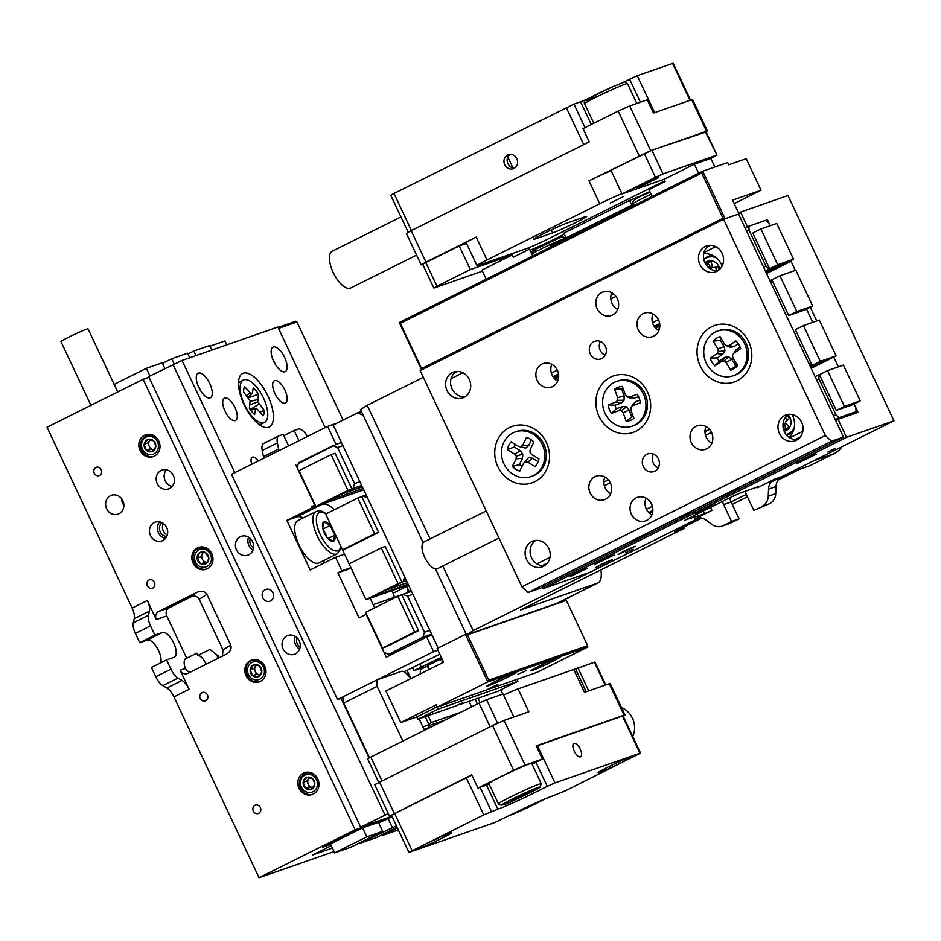 <?xml version="1.0" encoding="UTF-8"?>
<svg xmlns="http://www.w3.org/2000/svg" width="941" height="941" viewBox="0 0 941 941"><rect width="100%" height="100%" fill="white"/><g stroke="black" fill="none" stroke-linecap="round" stroke-linejoin="round"><path stroke-width="1.41" d="M154.336 522.526A9.975 9.034 -109.2 0 0 150.254 535.041A9.975 9.034 -109.2 0 0 161.852 540.946A9.975 9.034 -109.2 0 0 162.817 540.546A9.975 9.034 -109.2 0 0 166.898 528.019A9.975 9.034 -109.2 0 0 155.289 522.114A9.975 9.034 -109.2 0 0 154.336 522.526M159.664 521.82A9.975 9.034 -109.2 0 0 158.029 531.724A9.975 9.034 -109.2 0 0 165.463 538.452M161.923 522.584A7.787 7.058 -109.2 0 0 159.899 531.065A7.787 7.058 -109.2 0 0 166.757 536.452M163.358 523.467A7.787 7.058 -109.2 0 0 167.345 534.876M161.064 470.488A9.975 9.034 -109.2 0 0 156.982 483.015A9.975 9.034 -109.2 0 0 168.592 488.92A9.975 9.034 -109.2 0 0 169.545 488.52A9.975 9.034 -109.2 0 0 173.626 475.993A9.975 9.034 -109.2 0 0 162.028 470.088A9.975 9.034 -109.2 0 0 161.064 470.488M172.203 486.426A9.975 9.034 70.8 0 1 164.769 479.687A9.975 9.034 70.8 0 1 166.404 469.794M110.497 495.707A9.975 9.034 -109.2 0 0 106.415 508.222A9.975 9.034 -109.2 0 0 118.013 514.127A9.975 9.034 -109.2 0 0 118.978 513.727A9.975 9.034 -109.2 0 0 123.059 501.212A9.975 9.034 -109.2 0 0 111.45 495.307A9.975 9.034 -109.2 0 0 110.497 495.707M121.577 498.648A9.975 9.034 -109.2 0 0 123.871 505.223M215.583 653.501A9.975 4.199 -116.5 0 1 217.7 657.112A9.975 4.199 -116.5 0 1 218.194 658.241M193.011 595.888L169.18 607.768A6.234 5.646 -109.2 0 0 166.78 615.92L186.683 658.218L196.798 653.172L197.857 655.442L209.996 649.384L218.453 656.206L218.724 657.277M197.857 655.442A9.975 4.199 -116.5 0 1 205.561 663.158A9.975 4.199 -116.5 0 1 206.055 664.287M186.683 658.218A12.468 5.246 63.5 0 0 185.895 658.441A12.468 5.246 63.5 0 0 185.295 668.463L180.143 670.263L189.117 689.33L173.944 696.893L259.046 877.741L334.079 851.581M190.341 672.121L187.141 670.992L185.295 668.463M170.921 669.18A12.468 5.246 63.5 0 0 178.014 678.061L162.84 685.624A12.468 5.246 -116.5 0 1 155.747 676.744L170.921 669.18L166.557 659.912L174.05 657.3A13.703 5.775 63.5 0 0 174.332 657.183A13.703 5.775 63.5 0 0 173.709 642.997A13.703 5.775 63.5 0 0 162.393 632.528L154.9 635.14L139.727 642.703L147.219 640.092A13.703 5.775 -116.5 0 1 158.535 650.56A13.703 5.775 -116.5 0 1 160.664 662.852M254.94 805.32A4.434 4.011 -109.2 0 0 258.281 813.506A4.434 4.011 -109.2 0 0 255.364 805.131A4.434 4.011 -109.2 0 0 254.94 805.32M95.935 467.43A4.434 4.011 -109.2 0 0 99.287 475.617A4.434 4.011 -109.2 0 0 96.37 467.254A4.434 4.011 -109.2 0 0 95.935 467.43M148.937 580.056A4.434 4.011 -109.2 0 0 152.713 588.066A4.434 4.011 -109.2 0 0 149.36 579.879A4.434 4.011 -109.2 0 0 148.937 580.056M201.939 692.682A4.434 4.011 -109.2 0 0 205.279 700.88A4.434 4.011 -109.2 0 0 207.526 695.128A4.434 4.011 -109.2 0 0 201.939 692.682M250.494 660.535A11.551 10.469 -109.2 0 0 245.766 675.038A11.551 10.469 -109.2 0 0 259.21 681.884A11.551 10.469 -109.2 0 0 260.316 681.413A11.551 10.469 -109.2 0 0 265.056 666.91A11.551 10.469 -109.2 0 0 251.6 660.064A11.551 10.469 -109.2 0 0 250.494 660.535M303.496 773.161A11.551 10.469 -109.2 0 0 298.756 787.664A11.551 10.469 -109.2 0 0 312.212 794.51A11.551 10.469 -109.2 0 0 313.318 794.039A11.551 10.469 -109.2 0 0 318.046 779.536A11.551 10.469 -109.2 0 0 304.602 772.69A11.551 10.469 -109.2 0 0 303.496 773.161M197.492 547.897A11.551 10.469 -109.2 0 0 192.764 562.412A11.551 10.469 -109.2 0 0 206.208 569.258A11.551 10.469 -109.2 0 0 207.326 568.787A11.551 10.469 -109.2 0 0 212.054 554.273A11.551 10.469 -109.2 0 0 198.61 547.439A11.551 10.469 -109.2 0 0 197.492 547.897M144.491 435.271A11.551 10.469 -109.2 0 0 139.762 449.786A11.551 10.469 -109.2 0 0 153.207 456.62A11.551 10.469 -109.2 0 0 154.324 456.162A11.551 10.469 -109.2 0 0 159.053 441.647A11.551 10.469 -109.2 0 0 145.608 434.801A11.551 10.469 -109.2 0 0 144.491 435.271M362.814 826.398L363.12 827.045L355.133 829.833L259.046 877.741M326.174 845.465L324.657 846.524L330.703 844.418L322.669 847.218L363.12 827.045M173.944 696.893A12.468 5.246 63.5 0 0 166.863 688.012L182.036 680.449L178.014 678.061M162.84 685.624L166.863 688.012M155.747 676.744L151.395 667.475L166.557 659.912M139.727 642.703L135.375 633.434A12.468 5.246 -116.5 0 1 133.281 622.813L148.443 615.249L149.419 611.121L134.245 618.696L133.281 622.813M134.245 618.696A12.468 5.246 63.5 0 0 132.152 608.062L147.325 600.499A12.468 5.246 -116.5 0 1 149.419 611.121M148.996 377.27L143.138 379.317L47.05 427.226L132.152 608.062M332.432 848.076L312.73 854.946L331.303 845.677M143.138 379.317L355.133 829.833M166.78 615.92L156.3 619.578L147.325 600.499M156.3 619.578A6.234 5.646 70.8 0 1 158.7 611.427L197.069 592.289C201.55 590.501 204.82 591.195 206.867 594.359L230.721 645.044C231.862 648.667 230.357 651.737 226.216 654.242L187.847 673.368A6.234 5.646 70.8 0 1 187.259 673.615A6.234 5.646 70.8 0 1 180.143 670.263M227.193 653.677L226.216 654.242M154.9 635.14L150.536 625.871L135.375 633.434M148.443 615.249A12.468 5.246 63.5 0 0 150.536 625.871M182.036 680.449A12.468 5.246 -116.5 0 1 189.117 689.33M222.405 656.136L223.029 649.996L199.186 599.311C197.292 596.194 194.469 595.241 190.717 596.441L197.069 592.289M191.164 596.276L190.717 596.441A6.234 5.846 57.2 0 0 190.47 596.547M217.759 655.277L218.453 656.206M90.959 405.336L60.953 341.571A14.95 0.729 -25.2 0 1 68.764 337.16A14.95 0.729 -25.2 0 1 83.408 330.409A14.95 0.729 -25.2 0 1 88.019 328.832L117.731 391.985M265.186 589.689A6.234 5.646 -109.2 0 0 262.645 597.511A6.234 5.646 -109.2 0 0 269.891 601.205A6.234 5.646 -109.2 0 0 270.49 600.958A6.234 5.646 -109.2 0 0 273.043 593.124A6.234 5.646 -109.2 0 0 265.785 589.442A6.234 5.646 -109.2 0 0 265.186 589.689M286.923 635.869A9.975 9.034 -109.2 0 0 282.841 648.384A9.975 9.034 -109.2 0 0 294.439 654.289A9.975 9.034 -109.2 0 0 295.403 653.889A9.975 9.034 -109.2 0 0 299.485 641.374A9.975 9.034 -109.2 0 0 287.875 635.469A9.975 9.034 -109.2 0 0 286.923 635.869M295.168 636.292A9.975 9.034 -109.2 0 0 299.638 649.114M296.886 637.586A7.787 7.058 -109.2 0 0 300.179 647.032M240.284 536.758A9.975 9.034 -109.2 0 0 236.203 549.273A9.975 9.034 -109.2 0 0 247.801 555.178A9.975 9.034 -109.2 0 0 248.765 554.778A9.975 9.034 -109.2 0 0 252.847 542.251A9.975 9.034 -109.2 0 0 241.237 536.346A9.975 9.034 -109.2 0 0 240.284 536.758M248.53 537.17A9.975 9.034 -109.2 0 0 253 550.003M250.247 538.475A7.787 7.058 -109.2 0 0 253.541 547.921M258.293 460.961A9.351 3.94 63.5 0 0 252.517 457.15A9.351 3.94 63.5 0 0 252.329 457.232A9.351 3.94 63.5 0 0 251.718 464.231M224.699 398.019A12.468 5.246 63.5 0 0 224.44 398.125A12.468 5.246 63.5 0 0 225.146 411.323A12.468 5.246 63.5 0 0 235.297 420.545A12.468 5.246 63.5 0 0 235.556 420.427A12.468 5.246 63.5 0 0 234.85 407.241A12.468 5.246 63.5 0 0 224.699 398.019M274.619 380.611A12.468 5.246 63.5 0 0 274.36 380.729A12.468 5.246 63.5 0 0 275.066 393.914A12.468 5.246 63.5 0 0 285.217 403.136A12.468 5.246 63.5 0 0 285.476 403.03A12.468 5.246 63.5 0 0 284.77 389.833A12.468 5.246 63.5 0 0 274.619 380.611M284.982 371.754A13.703 5.775 -116.5 0 1 273.819 361.615A13.703 5.775 -116.5 0 1 273.031 347.1A13.703 5.775 -116.5 0 1 273.313 346.982A13.703 5.775 -116.5 0 1 284.476 357.121A13.703 5.775 -116.5 0 1 285.264 371.636A13.703 5.775 -116.5 0 1 284.982 371.754M210.102 397.867A13.703 5.775 -116.5 0 1 198.939 387.716A13.703 5.775 -116.5 0 1 198.151 373.201A13.703 5.775 -116.5 0 1 198.433 373.083A13.703 5.775 -116.5 0 1 209.596 383.222A13.703 5.775 -116.5 0 1 210.384 397.737A13.703 5.775 -116.5 0 1 210.102 397.867M243.237 373.201A29.912 12.609 63.5 0 0 238.896 379.141A29.912 12.609 63.5 0 0 244.672 405.853A29.912 12.609 63.5 0 0 262.527 426.544A29.912 12.609 63.5 0 0 268.679 427.261A29.912 12.609 63.5 0 0 267.938 396.055A29.912 12.609 63.5 0 0 243.237 373.201M325.198 427.602L277.877 327.033L182.036 360.45L234.827 472.653M341.03 698.34L369.084 757.964M388.304 813.542L360.685 827.139L148.69 376.623L182.036 360.45M384.963 815.035L172.968 364.52M360.685 827.139L391.915 816.247M197.939 385.445A13.703 5.775 -116.5 0 1 200.48 390.539M272.819 359.344A13.703 5.775 -116.5 0 1 275.36 364.438M238.485 383.269A23.678 9.975 -116.5 0 1 240.331 381.564L243.366 380.046A23.678 9.975 -116.5 0 1 256.634 387.092A23.678 9.975 -116.5 0 1 264.503 422.427A23.678 9.975 -116.5 0 1 251.223 415.381A23.678 9.975 -116.5 0 1 243.366 380.046M255.952 390.715A17.632 7.422 63.5 0 0 253.282 387.915L252.247 393.314L251.388 394.067L244.695 386.727A17.632 7.422 -116.5 0 0 243.66 392.162L250.118 400.713L249.389 408.265A17.632 7.422 -116.5 0 0 251.917 411.77A17.632 7.422 -116.5 0 0 254.588 414.558L255.623 409.17L256.481 408.406L263.174 415.746A17.632 7.422 63.5 0 0 264.209 410.323L257.752 401.772L258.481 394.208A17.632 7.422 63.5 0 0 255.952 390.715M264.503 422.427L261.469 423.944A23.678 9.975 -116.5 0 1 258.987 424.391M249.471 407.794L250.353 409.359L259.046 404.077M248.177 397.126A14.95 6.305 63.5 0 1 248.612 397.702L248.542 398.067M248.612 397.702L258.481 394.208M247.942 397.337L252.247 393.314M247.918 397.302L251.388 394.067M246.436 395.514L249.859 392.985M250.659 410.135L255.623 409.17M250.13 409.394L256.481 408.406M260.139 412.087L264.209 410.323M250.224 401.466L257.446 399.596M250.035 404.889L257.752 401.772M150.384 439.894A5.54 5.011 -109.2 0 0 153.806 449.669M155.406 443.517A6.399 5.787 -109.2 0 0 153.583 440.776A6.399 5.787 -109.2 0 0 147.772 439.506A6.399 5.787 -109.2 0 0 144.161 444.246A6.399 5.787 -109.2 0 0 146.361 450.257A6.399 5.787 -109.2 0 0 152.16 451.527A6.399 5.787 -109.2 0 0 155.771 446.787A6.399 5.787 -109.2 0 0 155.406 443.517M155.018 443.67L153.583 440.776L147.772 439.506L144.161 444.246L146.361 450.257L152.16 451.527L155.771 446.787L155.018 443.67M153.136 454.197A9.245 8.375 -109.2 0 0 157.829 442.623A9.245 8.375 -109.2 0 0 146.808 436.836A9.245 8.375 -109.2 0 0 142.115 448.41A9.245 8.375 -109.2 0 0 153.136 454.197M154.7 436.177L146.749 435.859C142.126 437.894 139.974 441.647 140.291 447.093A11.551 10.469 -109.2 0 0 153.806 456.397M150.289 439.882L147.972 442.929L150.16 448.928L153.771 449.727M147.972 442.929L144.161 444.246M150.16 448.928L146.361 450.257M203.362 552.543A5.54 5.011 -109.2 0 0 207.044 562.306L200.398 563.659A6.399 5.787 -109.2 0 0 206.244 563.612A6.399 5.787 -109.2 0 0 208.232 561.271A6.399 5.787 -109.2 0 0 208.82 558.095A6.399 5.787 -109.2 0 0 205.538 552.638A6.399 5.787 -109.2 0 0 199.692 552.685A6.399 5.787 -109.2 0 0 197.128 558.201A6.399 5.787 -109.2 0 0 200.398 563.659L206.244 563.612L207.879 560.73L208.82 558.095L205.538 552.638L199.692 552.685L197.128 558.201L200.398 563.659M199.257 566.106A9.245 8.375 -109.2 0 0 210.584 562.659A9.245 8.375 -109.2 0 0 206.679 550.191A9.245 8.375 -109.2 0 0 195.363 553.637A9.245 8.375 -109.2 0 0 199.257 566.106M211.901 553.92L207.326 549.285C202.621 546.827 198.504 547.309 194.987 550.732A11.551 10.469 -109.2 0 0 198.974 567.87A11.551 10.469 -109.2 0 0 206.808 569.023M205.514 548.415A9.857 8.187 57.5 0 1 207.808 549.403A9.857 8.187 57.5 0 1 211.102 552.402M202.95 552.543L200.927 556.872L204.197 562.33M203.491 551.367L199.692 552.685M200.927 556.872L197.128 558.201M256.364 665.169A5.54 5.011 -109.2 0 0 259.845 674.932M260.728 674.791A6.399 5.787 -109.2 0 0 261.798 671.803A6.399 5.787 -109.2 0 0 259.387 665.875A6.399 5.787 -109.2 0 0 253.564 664.852A6.399 5.787 -109.2 0 0 250.141 669.757A6.399 5.787 -109.2 0 0 252.541 675.685A6.399 5.787 -109.2 0 0 258.375 676.697A6.399 5.787 -109.2 0 0 260.728 674.791M260.434 674.132L261.798 671.803L259.387 665.875L253.564 664.852L250.141 669.757L252.541 675.685L258.375 676.697L260.434 674.132M251.024 677.861A9.245 8.375 -109.2 0 0 262.845 676.567A9.245 8.375 -109.2 0 0 260.916 663.687A9.245 8.375 -109.2 0 0 249.094 664.981A9.245 8.375 -109.2 0 0 251.024 677.861M265.503 668.204L261.68 662.876C257.375 659.617 253.2 659.312 249.142 661.97A11.551 10.469 -109.2 0 0 250.435 679.414A11.551 10.469 -109.2 0 0 259.81 681.649M258.928 661.135A9.857 8.116 60.4 0 1 262.116 662.958A9.857 8.116 60.4 0 1 264.55 665.816M256.234 665.146L253.941 668.428L256.352 674.356L259.822 674.968M253.941 668.428L250.141 669.757M256.352 674.356L252.541 675.685M309.366 777.795A5.54 5.011 -109.2 0 0 312.835 787.558M314.329 781.218A6.399 5.787 -109.2 0 0 312.436 778.548A6.399 5.787 -109.2 0 0 306.613 777.466A6.399 5.787 -109.2 0 0 303.143 782.324A6.399 5.787 -109.2 0 0 305.496 788.276A6.399 5.787 -109.2 0 0 311.318 789.358A6.399 5.787 -109.2 0 0 314.788 784.488A6.399 5.787 -109.2 0 0 314.329 781.218M313.953 781.395L312.436 778.548L306.613 777.466L303.143 782.324L305.496 788.276L311.318 789.358L314.788 784.488L313.953 781.395M312.377 791.993A9.245 8.375 -109.2 0 0 316.717 780.254A9.245 8.375 -109.2 0 0 305.566 774.819A9.245 8.375 -109.2 0 0 301.214 786.558A9.245 8.375 -109.2 0 0 312.377 791.993M313.529 773.949L305.484 773.843C300.932 776.043 298.885 779.866 299.356 785.323A11.551 10.469 -109.2 0 0 312.812 794.286M309.248 777.772L306.942 780.995L309.307 786.947L312.8 787.593M306.942 780.995L303.143 782.324M309.307 786.947L305.496 788.276M278.065 327.421L295.909 321.21L296.956 321.998L278.536 328.421M343.1 420.062L296.956 321.998M391.985 816.4L388.927 817.294M389.103 817.682L378.67 822.881L392.162 816.788M364.814 825.704L365.12 826.351L360.556 828.327M382.658 831.35L366.814 836.878L334.69 852.887L350.546 847.359L382.658 831.35L378.423 822.34L381.093 820.787L380.787 820.129M326.198 845.536L360.591 828.386M365.12 826.351L381.093 820.787M378.423 822.34L362.567 827.868L330.456 843.877L334.69 852.887M366.814 836.878L362.567 827.868M397.067 827.21L375.941 837.749L360.097 843.277L396.408 825.798M387.963 818.258L392.209 827.268M398.337 829.903L382.187 835.573L397.431 827.974M381.823 834.82L382.187 835.573M398.655 830.585L397.467 831.009L398.596 830.444M397.161 830.35L397.467 831.009M226.793 344.841L224.958 340.936L209.972 346.159M211.819 350.064L209.667 345.5L193.822 351.028L187.941 353.957M195.963 355.592L193.822 351.028M189.729 357.768L187.577 353.204L171.733 358.721L162.44 363.355M174.191 363.967L171.733 358.721M164.875 368.554L162.181 362.814L146.337 368.343L114.214 384.351L117.79 391.95M149.937 376L146.337 368.343M441.835 658.488L427.673 665.593L429.296 669.051M298.309 463.654L336.102 444.411L327.621 426.391L231.533 474.299L337.537 699.551L343.63 697.434M341.465 442.541L336.102 444.411M303.143 517.926A27.418 11.551 63.5 0 0 296.838 516.927L286.852 520.408L310.177 569.964L335.537 557.319L341.901 570.834L350.487 567.846M341.901 570.834L337.854 572.857L359.05 617.908L366.131 614.379L386.28 657.171L426.732 636.998L433.625 651.643L337.537 699.551M350.734 568.364L337.854 572.857M263.692 458.267A12.468 5.246 63.5 0 0 263.445 456.62L278.618 449.057L277.407 442.917L262.233 450.48L263.445 456.62M262.233 450.48A12.468 5.246 -116.5 0 1 263.645 443.458A12.468 5.246 -116.5 0 1 263.903 443.34M410.888 678.555L408.123 672.674A13.703 5.775 63.5 0 0 406.924 670.38M420.462 673.78A12.468 5.246 -116.5 0 1 422.05 667.839A12.468 5.246 -116.5 0 1 422.309 667.722L421.803 667.981M412.429 667.639L413.864 670.674L422.309 667.722M286.852 520.408L312.224 507.764L311.694 506.634L314.729 505.129L295.65 464.583M439.812 654.183L404.03 671.827M413.864 670.674L441.305 657.359M437.918 650.149L433.625 651.643M440.682 659.959L442.176 659.206M336.902 423.156L327.621 426.391M298.956 440.682L294.168 430.519L298.273 429.084A12.468 5.246 63.5 0 1 305.249 433.213L307.719 436.306M294.168 430.519L283.817 435.683M432.095 635.128L426.732 636.998M315.341 505.364L311.694 506.634M318.576 505.552L312.224 507.764M323.139 504.058A27.418 11.551 -116.5 0 1 334.314 509.728M335.537 557.319L344.124 554.331M409.406 592.065L406.747 586.419A6.234 2.623 -116.5 0 1 407.03 592.865A6.234 2.623 -116.5 0 1 406.9 592.912L373.165 604.675M370.189 598.335L373.883 606.18A6.234 2.623 63.5 0 0 374.741 607.768M394.232 597.335A6.234 2.623 63.5 0 0 393.091 593.218L391.926 590.76M263.645 443.458L278.818 435.895A12.468 5.246 63.5 0 1 279.077 435.777L283.182 434.354L288.593 445.846M278.818 435.895A12.468 5.246 63.5 0 0 277.407 442.917M278.618 449.057A12.468 5.246 -116.5 0 1 278.865 450.704M323.351 563.4A27.418 11.551 63.5 0 0 324.28 560.307M562.859 600.429L568.188 597.77M565.894 598.911L568.329 598.064M363.144 415.169L357.486 412.887L333.208 424.991L438.153 647.996L466.136 634.046M357.486 412.887L361.426 411.511M503.564 695.105A19.785 0.965 -25.2 0 1 518.068 688.894L573.728 669.486A19.785 0.965 -25.2 0 1 575.574 669.063L594.971 662.017L605.769 684.954M518.068 688.894L528.842 711.772L504.047 720.418L492.543 725.582L374.706 784.665L389.515 816.129L391.574 815.518M489.144 784.147A27.218 1.329 -25.2 0 1 488.203 784.488L477.946 788.064L513.574 770.303L525.09 765.127L542.439 759.081L536.205 745.837L624.095 715.195L609.286 683.731L584.502 692.376L573.728 669.486M623.189 716.16L624.095 715.195M477.946 788.064L471.723 774.819L389.515 816.129M624.989 714.995L610.18 683.531L609.286 683.731M542.439 759.081L532.112 764.233M574.069 743.414A7.434 3.129 63.5 0 0 573.916 743.484A7.434 3.129 63.5 0 0 574.339 751.365A7.434 3.129 63.5 0 0 580.397 756.87A7.434 3.129 63.5 0 0 580.55 756.799A7.434 3.129 63.5 0 0 580.126 748.918A7.434 3.129 63.5 0 0 574.069 743.414M623.424 761.704A19.385 0.941 154.8 0 0 633.175 756.129A19.385 0.941 154.8 0 0 607.898 767.127A19.385 0.941 154.8 0 0 598.123 772.62A19.385 0.941 154.8 0 0 623.424 761.704M441.6 838.384A19.385 0.941 154.8 0 0 451.339 832.809A19.385 0.941 154.8 0 0 426.073 843.795A19.385 0.941 154.8 0 0 416.298 849.3A19.385 0.941 154.8 0 0 441.6 838.384M536.346 746.119L622.483 716.054L639.986 753.235L554.955 782.888L547.274 786.335L535.97 762.304M486.485 785.088L497.836 809.201L483.745 814.882L408.923 852.405L391.421 815.212L471.841 775.078M622.483 716.054L623.083 715.913L640.574 753.106L565.753 790.628L551.661 796.309A29.677 1.447 154.8 0 0 515.692 812.459L494.554 822.622L408.923 852.405M639.986 753.235L640.574 753.106M497.836 809.201A29.677 1.447 154.8 0 0 533.806 793.04L547.274 786.335M621.495 707.597A20.573 18.632 70.8 0 1 632.764 736.497M460.302 712.455L431.354 722.547L428.096 715.63M431.354 722.547A21.808 1.059 -25.2 0 1 428.825 724.217M480.075 702.609L478.016 698.222M427.861 666.016L427.802 667.334L429.543 669.251M469.018 701.363L471.582 706.832M502.788 694.082L500.777 689.824M410.699 678.649L408.229 675.544A12.468 5.246 63.5 0 0 401.254 671.427L376.988 679.884L377.141 686.389L343.759 703.033L343.606 696.528L376.988 679.884M402.877 741.085L377.141 686.389M419.098 718.759L424.52 730.298M490.143 726.781L479.016 703.127L370.789 757.082L381.917 780.736M479.016 703.127L486.568 699.739L497.589 723.17M513.868 716.995L503.047 693.999L486.568 699.739M378.694 782.347L367.649 758.869L370.789 757.082M369.507 757.74L343.759 703.033M588.748 690.894L577.927 667.887M441.317 663.381L442.799 660.535M429.331 725.535L445.128 720.018M487.191 689.565L497.883 684.389L487.191 689.565M455.268 706.15L462.819 702.762L460.255 704.421L497.695 691.364L517.926 681.284L438.059 709.126L417.828 719.206L455.268 706.15M539.064 666.181A16.197 0.788 154.8 0 0 530.889 670.815A16.197 0.788 154.8 0 0 552.038 661.652A16.197 0.788 154.8 0 0 560.213 657.018A16.197 0.788 154.8 0 0 539.064 666.181M526.078 670.698L517.95 674.227L526.078 670.698M495.131 681.484A16.197 0.788 154.8 0 0 486.956 686.13A16.197 0.788 154.8 0 0 508.105 676.967A16.197 0.788 154.8 0 0 516.28 672.333A16.197 0.788 154.8 0 0 495.131 681.484M385.951 690.988L400.795 722.523L436.189 704.868L437.247 707.126L487.826 681.907L465.454 634.387L437.142 648.502L443.611 662.241L385.951 690.988M517.091 679.508L518.55 678.79M437.247 707.126L537.088 672.321L587.666 647.102L487.826 681.907L488.802 680.108L587.643 645.655L566.341 600.37L467.501 634.834L488.802 680.108M437.118 706.832L416.769 716.96L417.828 719.206M416.769 716.96L400.795 722.523M466.395 634.587L465.454 634.387L466.183 634.128M437 706.867L438.059 709.126M517.009 679.32L517.926 681.284M565.294 599.582L566.341 600.37M587.666 647.102L587.643 645.655M541.263 783.665L531.724 763.386A23.678 1.153 154.8 0 0 515.445 769.82A23.678 1.153 154.8 0 0 488.873 783.559L498.412 803.826A23.678 1.153 -25.2 0 1 524.984 790.087A23.678 1.153 -25.2 0 1 541.263 783.665L540.005 787.229L516.256 799.285C505.752 804.896 499.812 806.413 498.412 803.826M512.422 799.685L514.115 799.591L530.371 791.687L518.185 796.709L511.41 800.309L514.115 799.591L530.371 791.687M513.81 798.921L514.115 799.591M523.172 794.369L523.608 795.286M518.785 810.942L535.852 802.92M527.125 806.931L529.36 805.896M368.578 598.723L408.5 584.984M327.28 517.456L364.802 597.206M406.406 580.55L403.195 581.667L404.642 576.774L367.543 497.942L362.92 496.072L366.131 494.954M368.801 598.817L374.765 595.841L408.135 584.208M407.382 582.62L387.116 589.689L403.195 581.667M342.5 549.803L325.668 514.045L357.78 498.036L374.612 533.794L342.5 549.803L346.488 548.415L378.6 532.406L361.779 496.636L362.92 496.072M342.936 445.658L337.572 447.528L332.949 445.658L298.556 462.807L297.109 467.701L314.694 503.988M361.673 485.462L353.087 488.461L354.534 483.568L359.897 481.698M318.47 505.517L363.755 489.896M353.087 488.461L342.065 493.954L362.332 486.885M363.085 488.473L329.715 500.106L318.693 505.599M337.572 447.528L354.534 483.568M431.625 634.14L423.05 637.128L424.485 632.234L429.849 630.364M412.899 594.324L407.535 596.194L402.901 594.324L411.488 591.336M367.272 615.708L384.034 652.407L388.657 654.277L400.078 650.29M388.657 654.277L423.05 637.128M424.485 632.234L407.535 596.194M402.901 594.324L401.772 594.9L418.592 630.658L386.48 646.667L382.493 648.055L365.661 612.297L397.772 596.288L414.605 632.046L382.493 648.055M299.015 470.665L331.126 454.656L347.958 490.414L315.847 506.434L299.015 470.665M331.126 454.656L335.125 453.268L351.946 489.026L315.847 506.434M351.946 489.026L347.958 490.414M378.6 532.406L374.612 533.794M361.779 496.636L357.78 498.036M349.123 563.882L381.234 547.874L398.067 583.632L365.943 599.64L349.123 563.882M381.234 547.874L385.234 546.474L402.054 582.244L365.943 599.64M402.054 582.244L398.067 583.632M418.592 630.658L414.605 632.046M401.772 594.9L397.772 596.288M842.007 446.693A24.925 22.572 70.8 0 1 834.008 453.668L809.742 465.771L799.756 469.253L778.125 480.039M747.436 496.836L732.251 504.411M701.763 518.103L674.332 531.783L684.319 528.301L683.742 527.089M684.319 528.301L520.467 609.991L597.335 583.197A24.925 10.504 63.5 0 0 597.864 582.973A24.925 10.504 63.5 0 0 600.864 569.905M423.144 542.663L360.532 409.606L367.19 405.312L423.332 377.317M367.19 405.312L430.061 538.934M442.799 566L473.182 630.576L466.524 634.869L435.507 568.94M834.008 453.668L814.047 460.631L771.079 482.051M746.295 494.401L731.11 501.976A13.703 12.409 70.8 0 1 729.828 497.754M542.416 587.172L543.086 588.607L590.513 572.081L699.269 517.856L473.182 630.576M597.864 582.973L557.401 603.146A24.925 10.504 -116.5 0 1 556.884 603.369L466.524 634.869M618.155 554.555L635.269 546.274L624.095 551.003L618.155 554.555M570.27 576.551L587.384 568.27L576.21 573.01L570.27 576.551M595.23 567.858L612.344 559.577L601.17 564.306L595.23 567.858M557.225 380.834A27.418 24.831 70.8 0 1 557.954 380.376M762.139 506.246A12.468 11.28 -109.2 0 0 768.256 496.248L775.737 493.637A12.468 11.28 70.8 0 1 769.632 503.635L753.823 510.387L745.872 493.496A13.703 12.409 -109.2 0 0 744.672 491.414M827.798 451.974L835.408 448.292L827.798 451.974M625.506 552.826L633.117 549.156L625.506 552.826M796.557 463.737L816.388 454.138L803.449 459.62L796.557 463.737M695.411 514.162L715.242 504.564L702.304 510.046L695.411 514.162M594.277 564.588L614.108 554.99L601.158 560.483L594.277 564.588M544.357 565.729L545.039 565.388M649.549 513.28L652.748 511.692M797.215 439.659L797.897 439.318M835.69 420.474L838.043 419.298L846.524 437.318L893.95 420.792L787.946 195.528L740.532 212.066L747.413 226.71L767.385 219.747L770.208 225.746L768.973 223.123L765.892 220.265L748.918 226.181L749.012 230.086L746.66 231.263M847.241 416.098L855.992 411.735L855.898 407.841L854.052 403.924L858.016 412.346L838.043 419.298M811.118 306.754L812.154 306.248M782.112 476.546A12.468 11.28 -109.2 0 0 776.007 486.544L768.526 489.155A12.468 11.28 70.8 0 1 774.631 479.157L782.112 476.546L893.95 420.792M775.737 493.637L776.007 486.544M769.632 503.635L753.823 510.387M731.569 521.49L739.061 518.879L731.11 501.976L723.617 504.588L731.569 521.49L723.253 525.631L730.734 523.02A12.468 11.28 70.8 0 1 729.534 523.525L722.053 526.137A12.468 11.28 -109.2 0 0 723.253 525.631M739.061 518.879L730.734 523.02M795.298 270.42L791.016 261.327L787.405 262.292M838.349 366.849L833.726 357.027M816.753 320.952L810.272 307.178M738.65 213.007L740.532 212.066M774.631 479.157L757.505 487.697L760.069 486.05L741.132 492.649L732.545 496.401L687.024 519.091C684.201 520.538 683.695 520.961 685.495 520.385L684.389 520.632M543.086 588.607L846.524 437.318M710.561 507.352L711.984 510.387L694.858 518.926A12.468 11.28 70.8 0 1 696.058 518.42A12.468 11.28 70.8 0 1 706.268 520.197L711.843 524.372A12.468 11.28 -109.2 0 0 722.053 526.137M711.984 510.387L704.433 513.786L685.483 519.891M554.555 378.694L558.672 376.647M655.701 328.268L659.817 326.221M766.35 273.102L787.523 262.539M766.045 220.417L767.385 219.747M454.738 372.636L457.173 371.413M611.156 294.639L613.203 293.616M707.597 246.566L710.032 245.342M745.06 227.875L747.413 226.71M554.896 379.047L558.636 377.188M659.488 328.621L657.324 329.703M766.55 273.525L791.016 261.327M722.535 501.388A13.703 12.409 -109.2 0 0 723.617 504.588M768.526 489.155L768.256 496.248M498.942 538.017L437.412 568.693A14.95 6.305 -116.5 0 1 427.626 562.4A14.95 6.305 -116.5 0 1 424.062 541.922L486.203 510.939M680.237 517.491L690.929 512.316L680.237 517.491M721.712 496.813L738.814 488.532L727.652 493.272L721.712 496.813M632.693 541.193L649.808 532.912L638.645 537.652L632.693 541.193M631.34 514.174A12.468 11.28 -109.2 0 0 645.55 520.902A12.468 11.28 -109.2 0 0 651.572 504.094A12.468 11.28 -109.2 0 0 637.351 497.366A12.468 11.28 -109.2 0 0 631.34 514.174M646.02 498.154A12.468 11.28 -109.2 0 0 646.314 508.963A12.468 11.28 -109.2 0 0 651.854 514.903M597.112 308.754A12.468 11.28 -109.2 0 0 611.332 315.482A12.468 11.28 -109.2 0 0 617.343 298.673A12.468 11.28 -109.2 0 0 603.122 291.945A12.468 11.28 -109.2 0 0 597.112 308.754M611.791 292.733A12.468 11.28 -109.2 0 0 612.085 303.543A12.468 11.28 -109.2 0 0 617.637 309.483M590.254 353.898A9.351 8.469 -109.2 0 0 600.911 358.933A9.351 8.469 -109.2 0 0 605.428 346.335A9.351 8.469 -109.2 0 0 594.759 341.289A9.351 8.469 -109.2 0 0 590.254 353.898M600.429 341.477A9.351 8.469 -109.2 0 0 600.24 350.417A9.351 8.469 -109.2 0 0 605.239 355.263M643.256 466.524A9.351 8.469 -109.2 0 0 653.913 471.57A9.351 8.469 -109.2 0 0 658.429 458.961A9.351 8.469 -109.2 0 0 647.761 453.915A9.351 8.469 -109.2 0 0 643.256 466.524M653.43 454.103A9.351 8.469 -109.2 0 0 653.23 463.043A9.351 8.469 -109.2 0 0 658.23 467.889M537.146 380.364A12.468 11.28 -109.2 0 0 551.367 387.092A12.468 11.28 -109.2 0 0 557.378 370.284A12.468 11.28 -109.2 0 0 543.169 363.555A12.468 11.28 -109.2 0 0 537.146 380.364M551.838 364.343A12.468 11.28 -109.2 0 0 552.132 375.153A12.468 11.28 -109.2 0 0 557.672 381.093M590.148 493.002A12.468 11.28 -109.2 0 0 604.369 499.718A12.468 11.28 -109.2 0 0 610.38 482.909A12.468 11.28 -109.2 0 0 596.159 476.181A12.468 11.28 -109.2 0 0 590.148 493.002M604.84 476.969A12.468 11.28 -109.2 0 0 605.122 487.779A12.468 11.28 -109.2 0 0 610.674 493.719M638.292 329.938A12.468 11.28 -109.2 0 0 652.513 336.666A12.468 11.28 -109.2 0 0 658.524 319.858A12.468 11.28 -109.2 0 0 644.314 313.13A12.468 11.28 -109.2 0 0 638.292 329.938M652.983 313.918A12.468 11.28 -109.2 0 0 653.277 324.716A12.468 11.28 -109.2 0 0 658.818 330.656M691.294 442.564A12.468 11.28 -109.2 0 0 705.515 449.292A12.468 11.28 -109.2 0 0 711.525 432.484A12.468 11.28 -109.2 0 0 697.305 425.755A12.468 11.28 -109.2 0 0 691.294 442.564M705.985 426.544A12.468 11.28 -109.2 0 0 706.268 437.353A12.468 11.28 -109.2 0 0 711.819 443.293M797.427 439.635A13.703 12.409 70.8 0 1 784.382 431.672A13.703 12.409 70.8 0 1 788.605 414.346M801.65 422.321A13.703 12.409 70.8 0 1 795.027 440.811A13.703 12.409 70.8 0 1 779.395 433.413A13.703 12.409 70.8 0 1 786.006 414.922A13.703 12.409 70.8 0 1 801.65 422.321M465.066 396.773A13.703 12.409 70.8 0 1 452.021 388.798A13.703 12.409 70.8 0 1 456.244 371.472M469.288 379.446A13.703 12.409 70.8 0 1 462.666 397.937A13.703 12.409 70.8 0 1 447.034 390.539A13.703 12.409 70.8 0 1 453.644 372.048A13.703 12.409 70.8 0 1 469.288 379.446M544.557 565.706A13.703 12.409 70.8 0 1 531.524 557.742A13.703 12.409 70.8 0 1 535.747 540.416M548.779 548.391A13.703 12.409 70.8 0 1 542.169 566.882A13.703 12.409 70.8 0 1 526.537 559.483A13.703 12.409 70.8 0 1 533.147 540.993A13.703 12.409 70.8 0 1 548.779 548.391M717.924 270.702A13.703 12.409 70.8 0 1 704.891 262.727A13.703 12.409 70.8 0 1 709.102 245.401M722.147 253.376A13.703 12.409 70.8 0 1 715.536 271.867A13.703 12.409 70.8 0 1 699.892 264.468A13.703 12.409 70.8 0 1 706.503 245.977A13.703 12.409 70.8 0 1 722.147 253.376M497.86 466.701A29.912 27.089 -109.2 0 0 534.853 481.627A29.912 27.089 -109.2 0 0 546.403 442.493A29.912 27.089 -109.2 0 0 509.41 427.567A29.912 27.089 -109.2 0 0 497.86 466.701M599.005 416.275A29.912 27.089 -109.2 0 0 635.998 431.201A29.912 27.089 -109.2 0 0 647.549 392.068A29.912 27.089 -109.2 0 0 610.556 377.141A29.912 27.089 -109.2 0 0 599.005 416.275M700.151 365.849A29.912 27.089 -109.2 0 0 737.144 380.776A29.912 27.089 -109.2 0 0 748.695 341.642A29.912 27.089 -109.2 0 0 711.702 326.715A29.912 27.089 -109.2 0 0 700.151 365.849M843.501 437.071L738.567 214.066L723.582 219.277L420.156 370.566L521.914 586.819L825.339 435.53L831.515 441.247L843.501 437.071L540.063 588.348L528.089 592.524L521.914 586.819M723.582 219.277L825.339 435.53M831.515 441.247L528.089 592.524M617.719 381.034A23.678 21.443 70.8 0 1 617.978 380.94A23.678 21.443 70.8 0 1 645.914 395.949A23.678 21.443 70.8 0 1 633.834 425.567A23.678 21.443 70.8 0 1 633.564 425.661A23.678 21.443 70.8 0 1 633.305 425.755M630.282 420.404A17.632 15.962 -109.2 0 0 633.94 418.427L630.87 409.947L630.893 407.324L632.634 405.606L640.315 402.807A17.632 15.962 70.8 0 0 637.222 394.267L629.541 397.067L627.118 396.879L625.412 394.891L622.342 386.398A17.632 15.962 70.8 0 0 618.272 387.257A17.632 15.962 70.8 0 0 614.614 389.221L617.684 397.702L617.661 400.325L615.92 402.042L608.239 404.842A17.632 15.962 -109.2 0 0 611.332 413.381L619.013 410.582L621.436 410.77L623.142 412.77L626.212 421.25A17.632 15.962 -109.2 0 0 630.282 420.404M623.071 388.41A14.95 13.539 70.8 0 0 621.625 389.068L614.614 389.221M616.214 381.564A23.678 21.443 70.8 0 1 616.484 381.47A23.678 21.443 70.8 0 1 644.467 396.62A23.678 21.443 70.8 0 1 632.34 426.085A23.678 21.443 70.8 0 1 632.07 426.179A23.678 21.443 70.8 0 1 604.087 411.029A23.678 21.443 70.8 0 1 616.214 381.564M629.541 397.067L633.999 398.349L630.058 398.043L627.118 396.879M633.999 398.349L638.574 396.679M621.625 389.068L624.13 395.985L624.083 400.219L621.272 402.995L615.014 405.277A14.95 13.539 -109.2 0 0 616.284 408.794L611.332 413.381M633.246 416.534A14.95 13.539 -109.2 0 1 631.729 416.969L629.223 410.041L626.483 406.83L622.542 406.512L616.284 408.794M630.893 407.324L635.269 401.866L639.833 400.207M631.729 416.969L626.212 421.25M635.269 401.866L632.634 405.606M624.13 395.985L617.684 397.702M624.083 400.219L617.661 400.325M621.272 402.995L615.92 402.042M615.014 405.277L608.239 404.842M629.223 410.041L623.142 412.77M626.483 406.83L621.436 410.77M622.542 406.512L619.013 410.582M515.339 431.895L516.832 431.378A23.678 21.443 70.8 0 1 534.441 433.519A23.678 21.443 70.8 0 1 543.98 465.607A23.678 21.443 70.8 0 1 532.43 476.087L530.924 476.616A23.678 21.443 70.8 0 1 507.034 468.865A23.678 21.443 70.8 0 1 503.788 442.376A23.678 21.443 70.8 0 1 515.339 431.895A23.678 21.443 70.8 0 1 539.24 439.647A23.678 21.443 70.8 0 1 542.486 466.136A23.678 21.443 70.8 0 1 530.924 476.616M515.386 444.47A14.95 13.539 -109.2 0 0 514.903 445.364A14.95 13.539 -109.2 0 0 514.221 447.01L507.328 449.586L514.703 454.115L516.291 456.209L516.103 458.82L512.363 466.513A17.632 15.962 70.8 0 0 519.785 471.076L523.525 463.372L525.372 461.784L527.795 462.149L535.17 466.677A17.632 15.962 70.8 0 0 536.511 464.901A17.632 15.962 70.8 0 0 537.534 463.09A17.632 15.962 70.8 0 0 538.934 458.926L531.559 454.397L529.971 452.292L530.159 449.692L533.9 441.988A17.632 15.962 -109.2 0 0 526.995 437.6A17.632 15.962 -109.2 0 0 526.478 437.436L522.737 445.14L520.891 446.728L518.467 446.363L511.092 441.835A17.632 15.962 -109.2 0 0 508.728 445.411A17.632 15.962 -109.2 0 0 507.328 449.586M537.052 464.019L535.17 466.677M538.134 461.69L532.465 458.208L527.795 462.149M532.465 458.208L528.536 457.62L525.372 461.784M528.536 457.62L523.525 463.372M522.114 466.277A14.95 13.539 70.8 0 1 519.444 464.595L512.363 466.513M518.467 446.363L525.713 448.104L528.701 445.54L531.453 439.87M514.221 447.01L520.244 450.704L522.796 454.103L522.502 458.314L519.444 464.595M520.244 450.704L514.703 454.115M522.796 454.103L516.291 456.209M522.502 458.314L516.103 458.82M527.231 437.683L526.478 437.436M525.713 448.104L520.891 446.728M528.701 445.54L522.737 445.14M717.63 331.044L719.124 330.514A23.678 21.443 70.8 0 1 744.849 340.901A23.678 21.443 70.8 0 1 739.132 373.036A23.678 21.443 70.8 0 1 734.709 375.236L733.215 375.753A23.678 21.443 70.8 0 1 707.491 365.379A23.678 21.443 70.8 0 1 717.63 331.044A23.678 21.443 70.8 0 1 743.355 341.418A23.678 21.443 70.8 0 1 733.215 375.753M738.767 344.477A17.632 15.962 -109.2 0 0 735.98 340.913L729.146 345.476L726.77 345.853L724.735 344.288L720.077 336.607A17.632 15.962 70.8 0 0 713.196 341.195L717.854 348.876L718.348 351.475L717.018 353.581L710.184 358.145A17.632 15.962 70.8 0 0 712.078 362.309A17.632 15.962 70.8 0 0 714.866 365.873L721.7 361.309L724.076 360.944L726.111 362.508L730.769 370.189A17.632 15.962 -109.2 0 0 737.65 365.602L732.992 357.921L732.498 355.322L733.827 353.216L740.661 348.652A17.632 15.962 -109.2 0 0 738.767 344.477M710.184 358.145L717.218 357.921A14.95 13.539 70.8 0 0 718.089 359.568A14.95 13.539 70.8 0 0 719.147 361.097L714.866 365.873M717.218 357.921L722.794 354.192L717.018 353.581M722.794 354.192L724.946 350.793L718.348 351.475M724.946 350.793L724.147 346.582L717.854 348.876M724.147 346.582L720.347 340.324L713.196 341.195M720.347 340.324A14.95 13.539 70.8 0 1 721.7 339.278M719.147 361.097L724.711 357.38L728.569 356.768L731.851 359.321L735.65 365.579A14.95 13.539 -109.2 0 0 737.121 364.743M740.097 347.1L736.038 349.817L733.827 353.216M738.344 343.806L734.109 346.629L730.263 347.241L726.77 345.853M734.109 346.629L729.146 345.476M724.711 357.38L721.7 361.309M728.569 356.768L724.076 360.944M731.851 359.321L726.111 362.508M735.65 365.579L730.769 370.189M798.533 438.824L796.662 439.694M703.774 259.434L704.315 258.904A14.327 12.974 70.8 0 1 712.96 255.576M718.853 270.032L718.077 266.621L713.643 267.526A1.247 1.129 -109.2 0 1 712.266 266.538L711.149 261.68L706.726 262.586L707.679 266.762M708.232 267.303L710.326 266.574L707.267 262.468M712.713 267.279L711.102 267.609L711.549 269.549M711.102 267.609L709.69 267.95M710.326 266.574L710.549 267.373L709.502 268.009M716.454 270.749L715.63 267.126M792.887 432.048A14.327 12.974 70.8 0 1 792.863 432.06A14.327 12.974 70.8 0 1 786.382 434.813M783.041 426.896L785.312 429.955L788.805 427.002L785.853 423.05A1.247 1.129 -109.2 0 1 785.994 421.321L789.475 418.369L787.241 415.369M785.77 429.567L784.865 425.12L782.959 425.791M783.288 422.168L784.618 423.956L785.794 422.968M784.618 423.956L784.865 425.12M787.429 420.098L785.417 417.392M783.253 424.873L784.441 424.52L783.253 424.873M623.001 196.845L610.262 203.009L623.001 196.845M584.808 216.853A19.785 0.965 -25.2 0 1 586.655 216.442A19.785 0.965 -25.2 0 1 573.022 223.899A19.785 0.965 -25.2 0 1 552.696 232.862L535.57 238.838A19.785 0.965 -25.2 0 1 533.723 239.249A19.785 0.965 -25.2 0 1 547.356 231.792A19.785 0.965 -25.2 0 1 567.682 222.829L584.808 216.853M621.942 193.646A19.785 0.965 154.8 0 0 599.746 203.75L486.968 259.975A19.785 0.965 154.8 0 0 476.993 265.644A19.785 0.965 154.8 0 0 478.84 265.221L526.384 248.647A19.785 0.965 154.8 0 0 550.367 237.873L663.146 181.648A19.785 0.965 154.8 0 0 664.722 180.86M476.993 265.644L466.218 242.754A19.785 0.965 -25.2 0 1 476.193 237.097L486.968 259.975M599.746 203.75L588.984 180.86L650.713 150.654L706.068 131.916M706.503 131.199L691.694 99.734L653.489 113.049L647.255 99.817L629.682 105.945L618.166 111.109L583.008 128.635L589.242 141.879L411.158 230.663L425.967 262.139L476.193 237.097M588.984 180.86A19.785 0.965 -25.2 0 1 611.168 170.768M422.732 264.421L421.18 264.856L406.371 233.38L411.158 230.663M691.694 99.734L692.588 99.534L707.397 130.999M421.18 264.856L425.967 262.139M513.939 168.439A7.434 6.74 -109.2 0 0 516.985 159.1A7.434 6.74 -109.2 0 0 508.328 154.7A7.434 6.74 -109.2 0 0 507.611 154.994A7.434 6.74 -109.2 0 0 504.564 164.334A7.434 6.74 -109.2 0 0 513.221 168.745A7.434 6.74 -109.2 0 0 513.939 168.439M514.727 167.969A7.434 6.74 70.8 0 1 507.575 162.828A7.434 6.74 70.8 0 1 509.987 154.359M411.417 230.533L393.973 193.47L573.951 104.11L585.02 127.635M393.973 193.47L390.774 195.281L408.159 232.215M588.007 98.864A29.677 1.447 -25.2 0 1 580.597 101.793L573.951 104.11M622.13 82.867L637.233 75.715L673.18 63.259L690.529 100.146M511.116 154.406L508.646 155.63M416.604 255.129L350.617 288.028A20.573 8.669 -116.5 0 1 350.181 288.205A20.573 8.669 -116.5 0 1 333.432 272.984A20.573 8.669 -116.5 0 1 332.255 251.2L400.972 216.936M649.796 191.552A21.808 1.059 -25.2 0 1 629.564 200.398L631.787 205.114M550.967 246.895L550.403 245.695L633.317 204.362L633.869 205.55M564.2 233.98A21.808 1.059 -25.2 0 1 548.133 242.225A21.808 1.059 -25.2 0 1 530.018 250.235M566.047 237.897L563.824 233.168L629.564 200.398M486.215 279.171L481.945 270.091L512.292 254.964L513.351 257.211L529.512 249.153L532.735 255.987M637.645 187.377A12.468 0.612 154.8 0 0 650.454 181.719A12.468 0.612 154.8 0 0 659.041 177.026A12.468 0.612 154.8 0 0 657.877 177.284A12.468 0.612 154.8 0 0 645.067 182.942A12.468 0.612 154.8 0 0 636.481 187.635A12.468 0.612 154.8 0 0 637.645 187.377M652.113 196.457L648.89 189.635L665.064 181.578L664.005 179.319L694.352 164.193L698.622 173.273M482.439 271.137L434.413 287.875L436.977 286.217L470.359 269.585L512.292 254.964M664.005 179.319L622.072 193.94L610.944 170.286L651.878 150.254L705.868 131.505L716.995 155.159L705.291 131.634M651.878 150.254L663.005 173.909L716.419 155.289M663.005 173.909L655.454 177.296L644.326 153.642M622.072 193.94L655.454 177.296M716.995 155.159L710.82 158.453L694.352 164.193M433.836 288.005L422.709 264.35L425.85 262.574L459.232 245.93L470.359 269.585M466.513 243.39L459.232 245.93M528.877 249.471L528.172 247.977M710.82 158.453L714.842 167.004M761.046 190.223L746.213 158.688L728.734 164.781L727.675 162.534L702.715 171.227L725.088 218.759L739.061 213.889L732.592 200.151L761.046 190.223L734.227 203.597M421.568 369.86L399.29 322.516L702.715 171.227L701.739 173.038L400.325 323.316L421.627 368.59L723.041 218.312L701.739 173.038M421.65 369.825L421.627 368.59M723.041 218.312L725.088 218.759M399.29 322.516L400.325 323.316M641.444 184.742L653.642 178.99M811.166 368.354L828.574 359.591M769.914 280.689L771.326 279.995L771.42 283.888L808.519 362.732L811.613 365.59L810.201 366.296M811.001 368.002L828.586 359.674M811.613 365.59L819.54 362.826L810.648 367.261M812.659 305.99L796.815 311.518L779.983 275.76L795.827 270.232L812.659 305.99L804.567 310.024L788.723 315.553L771.891 279.795L771.326 279.995M812.765 322.351L806.508 309.06M722.135 265.974A18.691 16.926 -109.2 0 0 721.559 264.633A18.691 16.926 -109.2 0 0 703.68 253.764M454.244 373.095L457.62 371.413M611.097 294.898L613.391 293.757M707.114 247.024L710.479 245.342M745.154 228.063L748.918 226.181M462.866 372.742L451.104 378.611M615.99 296.403L610.838 298.967M715.736 246.671L703.962 252.541M763.61 267.303L765.962 266.127L769.056 268.985L765.292 270.855M551.367 373.118L557.319 370.154M652.513 322.692L658.465 319.728M659.665 323.528L654.136 326.28M558.519 373.953L552.99 376.706M766.256 272.925L786.029 262.986M554.414 378.541L558.683 376.412M655.559 328.115L659.829 325.986M553.402 377.317L558.613 374.718M654.548 326.892L659.759 324.292M765.598 271.526L774.49 267.091L769.056 268.985M786.029 263.068L765.95 272.267M659.817 325.174L655.054 327.55M558.672 375.6L553.92 377.976M749.012 230.086L765.962 266.127M789.134 437.365A18.691 16.926 -109.2 0 0 792.581 415.557A18.691 16.926 -109.2 0 0 792.051 414.522M833.573 415.969L835.926 414.793L839.019 417.651L835.243 419.533M800.379 436.918L794.957 439.623M652.854 510.469L648.749 512.516M547.509 562.989L542.087 565.694M789.781 437.8L802.849 431.296M646.455 509.257L652.384 506.305M536.923 563.871L549.979 557.366M815.106 376.729L818.87 374.859L818.964 378.752L816.612 379.929M711.467 432.354L705.503 435.318M610.321 482.78L604.357 485.756M603.828 482.074L608.368 479.816M704.974 431.648L709.502 429.378M855.992 411.735L839.019 417.651M818.87 374.859L819.435 374.659L836.267 410.417L852.111 404.889L860.203 400.854L843.383 365.096L827.527 370.625L844.359 406.383L860.203 400.854M835.926 414.793L818.964 378.752M844.359 406.383L836.267 410.417M827.527 370.625L819.435 374.659M803.438 325.598L819.282 320.069L836.114 355.827L820.258 361.356L803.438 325.598L795.345 329.632L812.165 365.39L820.258 361.356M836.114 355.827L828.021 359.862L812.165 365.39M771.891 279.795L779.983 275.76M788.723 315.553L796.815 311.518M760.881 228.992L776.737 223.464L793.557 259.234L777.713 264.75L760.881 228.992L752.788 233.027L769.62 268.785L777.713 264.75M793.557 259.234L785.464 263.257L769.62 268.785M299.015 545.015A23.678 9.975 63.5 0 0 319.07 562.906L337.266 553.826A23.678 9.975 -116.5 0 1 317.223 535.935A23.678 9.975 -116.5 0 1 316.141 511.445L297.932 520.514A23.678 9.975 63.5 0 0 299.015 545.015M331.161 526.795A10.798 4.552 63.5 0 0 330.173 525.443A10.798 4.552 63.5 0 0 324.139 521.867A10.798 4.552 63.5 0 0 322.692 528.054A10.798 4.552 63.5 0 0 327.28 537.805A10.798 4.552 63.5 0 0 333.314 541.381A10.798 4.552 63.5 0 0 334.773 535.194A10.798 4.552 63.5 0 0 334.384 533.641M324.139 521.867L322.692 528.054L327.28 537.805L333.314 541.381L334.773 535.194L330.173 525.443L324.139 521.867M328.138 538.499L334.773 535.194M323.022 529.007L330.173 525.443M162.393 632.528L147.219 640.092M191.905 596.053L190.376 596.582M169.18 607.768L158.7 611.427M223.029 649.996L230.721 645.044M206.867 594.359L199.186 599.311M408.123 672.674L406.383 673.533M393.091 593.218L406.747 586.419M419.839 663.946L421.415 667.275M296.838 516.927L321.563 504.599M504.047 720.418L525.09 765.127M513.574 770.303L492.543 725.582M379.494 781.947L394.303 813.412M554.955 782.888L537.452 745.695M533.806 793.04L532.959 791.228M466.242 777.689L483.745 814.882M412.111 850.593L394.62 813.4M491.425 811.436L480.075 787.323M605.216 685.154L594.394 662.146M422.968 726.993A18.691 0.906 -25.2 0 1 424.332 726.417A18.691 0.906 -25.2 0 1 429.12 724.852L429.037 727.181L425.591 729.769M425.414 729.851A16.197 0.788 154.8 0 0 424.097 729.393M516.291 799.262A21.184 1.035 154.8 0 0 539.511 787.535A21.184 1.035 154.8 0 0 525.501 792.734A21.184 1.035 154.8 0 0 502.282 804.461A21.184 1.035 154.8 0 0 516.291 799.262M510.245 815.188A21.184 1.035 154.8 0 0 536.864 803.155A21.184 1.035 154.8 0 0 544.157 799.285M556.884 603.369L597.335 583.197M697.305 518.079L694.858 518.926M757.199 487.05L757.505 487.697M703.15 511.057L704.433 513.786M704.903 262.774A9.975 9.034 70.8 0 1 719.736 268.82A9.975 9.034 70.8 0 1 719.818 269.173M703.809 259.575A13.597 12.315 70.8 0 1 716.619 258.057M794.204 427.826A13.597 12.315 70.8 0 1 791.063 431.954A13.597 12.315 70.8 0 1 786.041 434.389M788.076 414.71A9.975 9.034 70.8 0 1 787.793 429.472A9.975 9.034 70.8 0 1 784.194 431.237M535.57 238.838L535.229 238.097M551.308 229.922L552.696 232.862M639.21 155.818L618.166 111.109M629.682 105.945L650.713 150.654M566.27 107.556L583.714 144.632M512.916 167.816L507.822 156.982M580.597 101.793L591.289 124.518M654.618 112.661L637.233 75.715M672.592 63.4L689.976 100.334M629.564 79.162L640.398 102.204M425.85 262.574L436.977 286.217M651.078 194.281A18.691 0.906 154.8 0 0 646.949 196.222A18.691 0.906 154.8 0 0 632.47 204.032C631.799 201.092 636.375 197.728 646.196 193.952L650.066 192.129M564.765 238.532A18.691 0.906 154.8 0 0 561.448 239.673A18.691 0.906 154.8 0 0 544.557 247.248A18.691 0.906 154.8 0 0 531.794 253.988M535.735 250.165A16.197 0.788 -25.2 0 1 538.017 247.871A16.197 0.788 -25.2 0 1 558.636 238.332M614.626 88.501A23.678 1.153 154.8 0 0 584.632 103.769C583.514 101.746 585.031 99.887 589.172 98.205L612.709 86.772C628.953 80.244 623.554 81.585 627.471 83.608A23.678 1.153 154.8 0 0 614.626 88.501M596.523 96.441A21.184 1.035 -25.2 0 1 587.596 99.123A21.184 1.035 -25.2 0 1 612.662 86.795M325.821 513.974A21.184 8.928 63.5 0 0 316.764 516.197A21.184 8.928 63.5 0 0 320.246 534.582A21.184 8.928 63.5 0 0 340.689 547.039M586.255 691.764L575.574 669.063M427.79 665.863L420.756 669.38M429.12 724.852L425.25 716.619M477.393 703.939L475.17 699.222M510.128 815.235L544.251 799.25M616.484 381.47L617.978 380.94M632.07 426.179L633.564 425.661M783.735 424.626L782.959 424.897M632.47 204.032L632.752 204.632M565.153 238.544C563.93 236.509 561.801 236.414 558.778 238.273L535.629 249.13L531.183 252.694M584.632 103.769L593.795 123.259M627.471 83.608L636.81 103.451M337.266 553.826L341.218 548.144M326.315 513.727L322.093 511.316L318.752 510.775L316.141 511.445"/></g></svg>
